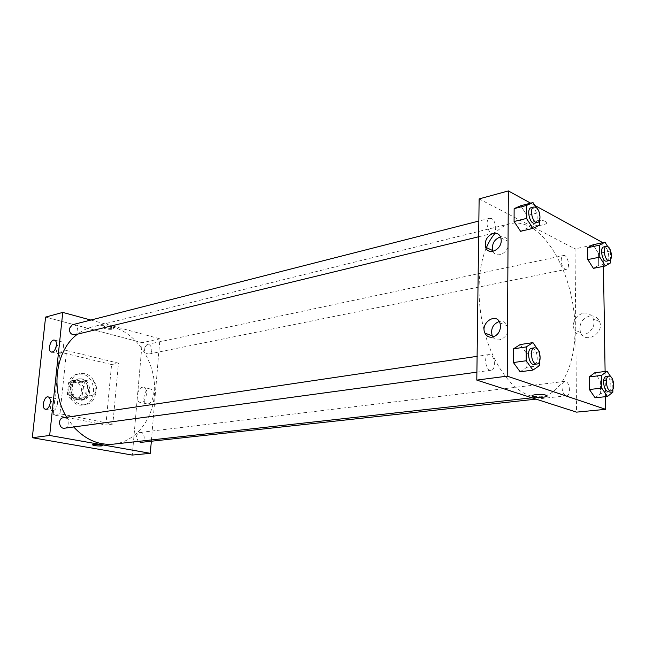 <?xml version="1.0" encoding="UTF-8"?>
<svg xmlns="http://www.w3.org/2000/svg" width="646" height="646" viewBox="0 0 646 646"><rect width="100%" height="100%" fill="white"/><g stroke="black" fill="none" stroke-linecap="round" stroke-linejoin="round"><path stroke-width="0.48" stroke-dasharray="3.23 2.42" d="M90.787 380.05L88.55 380.001C80.282 381.14 83.181 397.403 91.328 395.61C98.434 394.811 97.942 381.269 90.787 380.05M76.067 382.803L73.846 382.763C65.617 383.894 68.468 399.882 76.575 398.106C83.641 397.298 83.189 383.982 76.067 382.803M83.124 386.421L82.01 397.556L79.183 400.011L69.615 398.017L67.346 394.464L68.516 383.215L71.383 380.793L80.903 382.9L83.124 386.421L87.614 385.614L86.499 396.797L82.01 397.556M67.346 394.464L71.819 393.689L72.974 382.375L68.516 383.215M71.383 380.793L75.857 379.945L85.385 382.069L80.903 382.9M75.857 379.945L72.974 382.375M71.819 393.689L74.088 397.258L69.615 398.017M86.499 396.797L83.673 399.268L74.088 397.258M87.614 385.614L85.385 382.069M70.745 387.665C71.464 382.925 73.789 380.05 77.73 379.04C89.067 376.392 93.064 398.824 81.501 400.254C74.597 400.108 71.012 395.909 70.745 387.665M71.867 387.463C72.142 395.715 75.727 399.914 82.631 400.068C92.386 398.978 91.764 380.551 81.953 378.887L78.852 378.831C74.912 379.832 72.586 382.715 71.867 387.463M83.673 399.268L79.183 400.011M82.438 374.115L77.819 374.034C61.483 376.384 67.176 408.361 83.318 404.921C97.546 403.395 96.706 376.602 82.438 374.115M84.699 373.671L80.08 373.59C63.728 375.94 69.437 407.997 85.595 404.558C99.823 403.031 98.983 376.174 84.699 373.671M111.572 364.562L59.836 352.062L53.174 414.821L105.871 425.011L111.572 364.562L118.476 363.181L66.603 350.528L59.981 413.771L112.824 424.083L118.476 363.181M112.824 424.083L105.871 425.011M142.168 342.687L45.591 317.089L142.168 342.687L132.293 455.067L142.168 342.687L159.942 338.835L151.334 441.234M59.981 413.771L53.174 414.821M66.603 350.528L59.836 352.062M144.219 348.234C144.405 352.054 146.012 353.976 149.048 354C153.901 353.249 151.778 343.244 147.03 344.488L144.219 348.234M74.847 334.798C80.249 333.74 77.504 323.21 72.231 324.801M90.86 320.053L159.942 338.835M64.584 428.209C69.55 427.797 69.429 418.487 64.455 417.8L63.179 417.768M140.941 442.373C146.028 442.042 144.914 431.649 139.883 432.489C137.969 432.877 136.839 434.273 136.5 436.68L138.204 441.404M113.631 444.125C137.501 441.46 155.08 416.42 154.669 388.504C154.451 360.589 136.581 333.465 113.107 327.086C106.291 325.253 99.492 325.148 92.725 326.771C87.291 328.128 82.228 330.582 77.544 334.144M66.667 417.251L73.692 426.966M57.429 403.928C57.639 401.045 57.026 399.22 55.596 398.469C51.607 396.547 48.151 409.306 52.31 410.581C54.845 410.791 56.549 408.571 57.429 403.928M63.437 346.983C63.639 344.391 63.114 342.711 61.863 341.936C58.1 339.707 54.135 352.07 58.092 353.677C60.692 354.04 62.476 351.804 63.437 346.983M147.91 403.911C152.997 403.54 155.484 390.701 150.784 389.11C145.382 386.397 140.788 401.836 146.424 403.742L147.91 403.911M104.91 326.165L104.079 326.965C104.902 328.515 114.705 329 113.43 327.425C111.443 326.182 108.601 325.762 104.91 326.165M141.119 402.434L139.633 402.272C134.021 400.367 138.64 384.838 144.018 387.552C148.709 389.142 146.198 402.054 141.119 402.434M104.814 327.134C108.512 326.739 111.354 327.159 113.341 328.394C114.617 329.961 104.814 329.476 103.982 327.926L104.814 327.134M102.334 445.635L102.254 445.498C101.47 444.666 92.378 444.06 92.572 444.852M486.091 248.363C476.603 271.207 476.627 307.811 486.583 339.037C496.556 370.279 515.169 392.728 532.514 396.353L540.799 396.797C563.562 394.133 577.581 359.063 574.657 319.172C571.888 279.282 552.847 238.794 529.744 226.665C523.026 223.185 516.437 222.2 509.977 223.726C504.574 225.066 499.657 228.216 495.216 233.174M561.212 260.572C561.277 257.673 562.044 255.986 563.506 255.517C567.842 254.266 570.725 268.744 566.259 269.317L564.951 269.116C562.714 267.606 561.463 264.763 561.212 260.572M490.12 354.735L488.836 354.597C483.208 355.025 485.647 371.385 491.17 370.231C496.104 369.956 495.151 356.124 490.12 354.735M487.011 223.581C487.593 229.742 489.62 232.964 493.1 233.254C497.347 232.608 495.991 220.496 491.477 218.558L489.636 218.3C488.005 218.849 487.124 220.617 487.011 223.581M561.98 387.277C562.4 392.502 563.974 395.344 566.703 395.78C570.919 395.683 570.022 382.674 565.726 381.52L564.798 381.406C563.021 381.851 562.077 383.805 561.98 387.277M479.13 198.903L575.029 248.896L576.539 412.14M593.391 268.356L598.729 265.223L598.559 253.482L593.076 244.737L598.559 253.482L598.729 265.223L593.391 268.356M595.127 397.791L600.602 393.479L600.417 381.043L594.788 372.758L600.417 381.043L600.602 393.479L595.127 397.791M520.135 371.781L526.813 367.299L526.837 353.782L520.224 344.552L526.837 353.782L526.813 367.299L520.135 371.781M530.681 203.167L534.848 205.452M602.75 242.638L603.453 266.346M605.1 371.474L605.496 396.692M527.079 215.522L520.676 205.751L527.079 215.522L527.055 228.216L527.079 215.522L539.378 212.453M520.595 231.308L527.055 228.216L520.595 231.308M492.882 337.01C496.855 343.72 508.136 337.955 507.829 329.234L507.223 325.786C505.616 322.233 502.951 320.787 499.221 321.442M493.043 251.334C496.136 258.957 508.668 252.99 508.345 243.897L507.99 241.297C506.69 237.752 504.195 236.266 500.513 236.832M589.782 315.951C581.65 318.801 578.582 324.332 580.576 332.537C585.139 344.439 604.535 333.602 599.649 321.668C597.768 317.339 594.481 315.434 589.782 315.951M603.081 242.815L575.029 248.896M545.555 221.465C541.348 218.97 528.969 221.602 532.78 224.138C536.132 226.996 550.029 224.509 545.983 221.74L545.555 221.465L545.983 221.74C550.029 224.509 536.132 227.004 532.78 224.138C528.969 221.602 541.348 218.978 545.555 221.465M583.354 313.076C588.07 312.543 591.365 314.457 593.246 318.809C598.131 330.833 578.654 341.791 574.1 329.807C572.114 321.546 575.198 315.967 583.354 313.076M607.716 246.578L610.438 250.987L610.583 259.514M606.554 261.137C610.163 260.766 608.887 248.904 605.06 247.168L603.735 246.925M610.438 250.987L598.559 253.482M610.64 262.825L598.729 265.223M612.666 379.63L612.836 389.417M610.728 376.715L612.634 379.557M608.233 391.234C612.351 391.161 611.342 377.773 607.143 376.545L606.239 376.424M612.666 379.606L600.417 381.043M612.884 392.146L600.602 393.479M539.378 212.736L539.386 220.625M536.237 207.592L539.192 212.171M534.718 223.153C538.869 222.539 537.432 210.039 532.982 207.988L531.173 207.697M539.394 225.252L527.055 228.216M539.531 353.096L539.539 361.502M534.113 364.401C538.942 364.15 537.876 349.866 532.934 348.388L531.666 348.242M539.531 351.949L526.837 353.782M539.539 365.588L526.813 367.299M76.575 398.106L91.328 395.61M73.846 382.763L88.55 380.001M78.852 378.831L77.73 379.04M82.631 400.068L81.501 400.254M80.08 373.59L77.819 374.034M85.595 404.558L83.318 404.921M45.777 409.298L52.31 410.581M48.482 396.999L55.596 398.469M51.817 352.167L58.092 353.677M54.87 340.192L61.863 341.936M150.784 389.11L144.018 387.552M146.424 403.742L139.633 402.272M104.079 326.965L103.982 327.926M113.43 327.425L113.341 328.394M509.977 223.726L92.725 326.771M540.799 396.797L531.876 397.791M149.048 354L566.259 269.317M147.03 344.488L563.506 255.517M488.836 354.597L477.103 356.334M491.17 370.231L476.901 372.169M489.636 218.3L478.839 221.045M493.1 233.254L478.638 236.767M564.798 381.406L139.883 432.489M566.703 395.78L536.059 399.131M499.964 322.927L507.223 325.786M500.876 237.809L507.99 241.297M599.649 321.668L593.246 318.809M580.576 332.537L574.1 329.807"/><path stroke-width="0.97" d="M62.767 312.406L45.591 317.089L32.3 437.722L132.293 455.067L32.3 437.722L49.669 435.469L62.767 312.406L90.86 320.053M478.839 221.045L72.231 324.801L69.251 328.669C69.453 332.851 71.318 334.894 74.847 334.798L478.638 236.767M151.334 441.234L150.316 453.322L49.669 435.469M477.103 356.334L63.179 417.768C57.518 418.342 58.988 429.235 64.584 428.209L476.901 372.169M138.204 441.404L140.941 442.373L536.059 399.131M77.544 334.144C55.653 349.825 49.936 390.249 66.667 417.251M73.692 426.966C85.538 439.748 98.854 445.474 113.631 444.125L531.876 397.791M46.132 409.265L45.18 409.176C41.037 407.901 44.517 395.077 48.482 396.999C49.912 397.758 50.509 399.583 50.299 402.482C49.677 406.286 48.288 408.547 46.132 409.265M53.594 340.054L54.87 340.192C56.113 340.967 56.63 342.655 56.428 345.255C55.451 350.108 53.675 352.353 51.082 351.989C47.82 350.738 49.952 340.644 53.594 340.054M45.591 317.089L32.3 437.722M150.316 453.322L132.293 455.067M92.572 444.852L92.653 444.981C94.728 445.748 97.651 446.071 101.414 445.942C97.651 446.071 94.728 445.756 92.653 444.981C91.272 444.044 101.341 444.585 102.254 445.498L101.414 445.942L102.334 445.635M495.216 233.174C491.663 237.187 488.626 242.25 486.091 248.363M479.13 198.903L476.796 380.098L507.223 376.15L508.354 190.933L479.13 198.903M605.496 396.692L605.69 409.322L576.539 412.14L476.796 380.098M492.22 337.147C488.885 337.527 486.454 336.178 484.928 333.11C479.994 323.137 496.16 312.01 499.964 322.927L500.569 326.4C500.012 332.189 497.226 335.775 492.22 337.147M493.205 233.376C496.984 232.697 499.544 234.175 500.876 237.809L501.223 240.425C501.538 250.083 488.005 255.808 485.574 247.2C484.46 240.611 487.003 236.008 493.205 233.376M593.391 268.356L587.828 259.595L593.391 268.356L605.359 265.966L599.811 257.116L599.633 245.133L604.979 242.153L607.716 246.578M587.682 247.709L587.828 259.595L587.682 247.709L593.076 244.737L587.682 247.709L599.633 245.133M595.127 397.791L589.402 389.506L595.127 397.791L607.466 396.483L601.765 388.117L601.571 375.407L607.054 371.232L610.728 376.715M589.249 376.901L589.402 389.506L589.249 376.901L594.788 372.758L589.249 376.901L601.571 375.407M520.135 371.781L513.4 362.543L520.135 371.781L532.918 370.093L526.199 360.759L526.232 346.918L532.934 342.614L539.531 351.949L539.531 353.096M513.473 348.832L513.4 362.543L513.473 348.832L520.224 344.552L513.473 348.832L526.232 346.918M508.354 190.933L530.681 203.167M534.848 205.452L602.75 242.638M605.69 409.322L507.223 376.15M603.453 266.346L605.1 371.474M520.676 205.751L514.135 208.65L514.071 221.513L520.595 231.308L514.071 221.513L514.135 208.65L520.676 205.751L532.99 202.569L536.237 207.592M499.221 321.442C492.809 324.211 490.484 329.016 492.236 335.855L492.882 337.01M500.513 236.832C494.214 239.343 491.622 243.93 492.737 250.575L493.043 251.334M533.208 396.636L532.7 396.442C528.517 394.73 542.866 393.6 546.435 395.384C550.4 396.999 537.569 398.194 533.208 396.636C537.569 398.194 550.4 396.999 546.435 395.376C542.866 393.6 528.517 394.73 532.7 396.442L533.208 396.636M610.583 259.514L610.64 262.825L605.359 265.966M606.416 246.352L603.735 246.925C599.415 247.475 602.371 262.365 606.554 261.137L609.235 260.596C612.836 260.225 611.56 248.339 607.733 246.594L606.416 246.352C602.104 246.901 605.06 261.816 609.235 260.596M599.811 257.116L587.828 259.595M604.979 242.153L593.076 244.737M612.836 389.417L612.884 392.146L607.466 396.483M609 376.093L606.239 376.424C601.62 376.594 603.711 392.106 608.233 391.234L611.003 390.935C615.105 390.854 614.096 377.442 609.905 376.214L609 376.093C604.39 376.263 606.481 391.807 611.003 390.935M601.765 388.117L589.402 389.506M607.054 371.232L594.788 372.758M539.386 220.625L539.394 225.252L532.974 228.345L526.474 218.445L526.498 205.46L532.99 202.569M539.192 212.171L539.378 212.736M533.951 206.986L531.173 207.697C526.078 208.585 529.793 224.768 534.718 223.153L537.496 222.474C541.639 221.861 540.201 209.344 535.752 207.285L533.951 206.986C528.856 207.875 532.579 224.089 537.496 222.474M532.974 228.345L520.595 231.308M526.474 218.445L514.071 221.513M526.498 205.46L514.135 208.65M539.539 361.502L539.539 365.588L532.918 370.093M534.533 347.814L531.666 348.242C526.151 348.63 528.703 365.547 534.113 364.401L536.979 364.005C541.808 363.763 540.734 349.446 535.792 347.968L534.533 347.814C529.017 348.21 531.577 365.16 536.979 364.005M526.199 360.759L513.4 362.543M532.934 342.614L520.224 344.552M45.18 409.176L45.777 409.298M51.082 351.989L51.817 352.167M484.928 333.11L492.236 335.855M485.574 247.2L492.737 250.575"/></g></svg>
